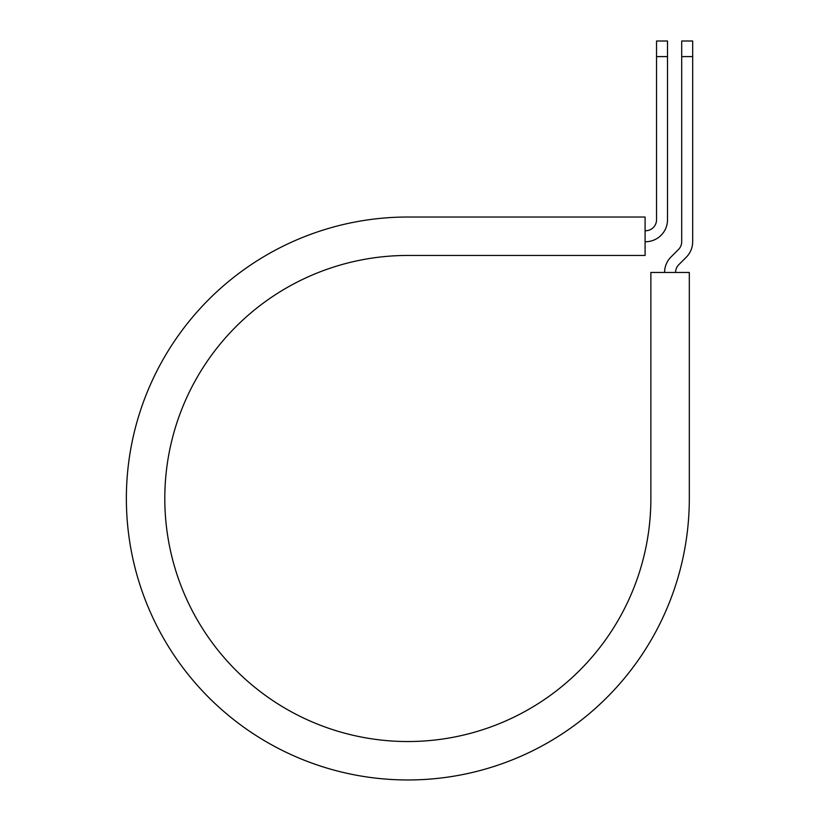 <?xml version="1.0" encoding="UTF-8"?>
<svg xmlns="http://www.w3.org/2000/svg" width="820" height="820" viewBox="0 0 820 820"><rect width="100%" height="100%" fill="white"/><g stroke="black" fill="none" stroke-linecap="round" stroke-linejoin="round"><path stroke-width="1.23" d="M656.533 56.6L656.533 41L667.511 41L667.511 56.6L656.533 56.6L656.533 219.76A10.978 10.978 0 0 1 645.555 230.748L645.094 230.748M667.511 56.6L667.511 219.76A21.956 21.956 0 0 1 645.555 241.726L645.094 241.726M675.588 272.455A10.978 10.978 0 0 1 678.796 264.696L686.237 257.254A21.956 21.956 0 0 0 692.674 241.726L692.674 41L681.697 41L681.697 241.726A10.978 10.978 0 0 1 678.478 249.485L671.037 256.926A21.956 21.956 0 0 0 664.6 272.455M692.674 56.6L681.697 56.6M407.837 217.023L645.094 217.023L645.094 255.45L407.837 255.45A243.038 243.038 0 0 0 164.799 498.488A243.038 243.038 0 0 0 407.837 741.536A243.038 243.038 0 0 0 650.875 498.488L650.875 272.455L689.312 272.455L689.312 498.488A281.475 281.475 0 0 1 407.837 779.963A281.475 281.475 0 0 1 126.362 498.488A281.475 281.475 0 0 1 407.837 217.023"/></g></svg>
